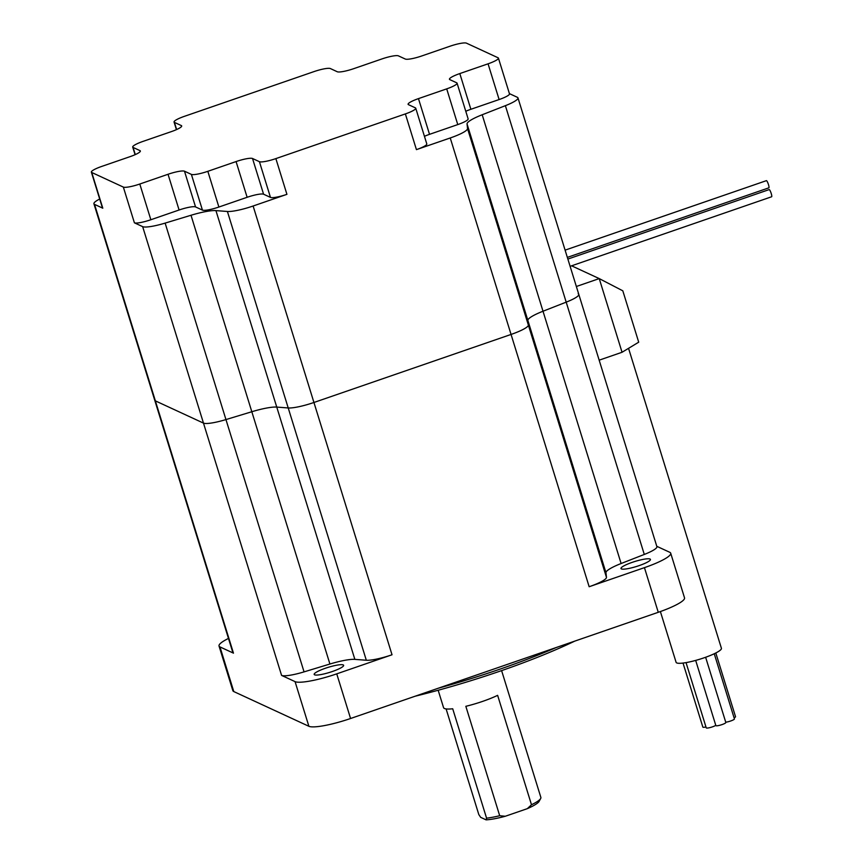 <?xml version="1.0" encoding="UTF-8"?>
<svg xmlns="http://www.w3.org/2000/svg" width="863" height="863" viewBox="0 0 863 863"><rect width="100%" height="100%" fill="white"/><g stroke="black" fill="none" stroke-linecap="round" stroke-linejoin="round"><path stroke-width="1.29" d="M715.772 725.33A5.221 0.885 162.8 0 1 710.767 727.38A5.221 0.885 162.8 0 1 706.376 727.984A5.221 0.885 162.8 0 1 706.236 727.854L686.042 662.611M705.966 726.97A5.221 0.885 162.8 0 1 702.978 727.218A5.221 0.885 162.8 0 1 702.849 727.088L683.021 663.064M735.395 716.57A5.221 0.885 162.8 0 1 735.535 716.7A5.221 0.885 162.8 0 1 734.089 717.833M734.294 718.782A5.221 0.885 162.8 0 1 734.424 718.911A5.221 0.885 162.8 0 1 731.349 720.745A5.221 0.885 162.8 0 1 725.729 722.191M725.686 722.374A5.221 0.885 162.8 0 1 725.826 722.504A5.221 0.885 162.8 0 1 721.565 724.747A5.221 0.885 162.8 0 1 715.988 725.718A5.221 0.885 162.8 0 1 715.859 725.589L695.675 660.411M628.555 348.328L721.414 648.296A23.722 4.035 162.8 0 1 702.061 658.491A23.722 4.035 162.8 0 1 676.711 662.913A23.722 4.035 162.8 0 1 676.096 662.32L660.389 611.554M621.392 568.911A15.415 2.621 162.8 0 1 620.993 568.534A15.415 2.621 162.8 0 1 633.571 561.899A15.415 2.621 162.8 0 1 650.044 559.03A15.415 2.621 162.8 0 1 650.443 559.407A15.415 2.621 162.8 0 1 637.865 566.042A15.415 2.621 162.8 0 1 621.392 568.911M314.574 674.812A15.415 2.621 162.8 0 1 314.175 674.424A15.415 2.621 162.8 0 1 326.753 667.8A15.415 2.621 162.8 0 1 343.226 664.92A15.415 2.621 162.8 0 1 343.625 665.308A15.415 2.621 162.8 0 1 331.047 671.943A15.415 2.621 162.8 0 1 314.574 674.812M574.812 641.101A170.831 29.072 162.8 0 1 415.071 696.236M438.264 688.232A173.204 29.482 -17.2 0 0 556.355 647.477M438.167 690.26L443.56 707.66A33.204 5.653 162.8 0 0 444.423 708.491A33.204 5.653 162.8 0 0 452.708 708.771L486.57 818.167A33.204 5.653 -17.2 0 0 499.699 815.718L465.837 706.312A33.204 5.653 162.8 0 0 497.627 695.341L531.489 804.748A33.204 5.653 -17.2 0 0 540.67 798.502A33.204 5.653 -17.2 0 0 540.864 797.423L501.608 670.616M499.699 815.718L505.265 816.269A30.831 5.243 162.8 0 1 486.074 819.85L486.57 818.167M622.05 352.266L599.235 278.598L622.816 290.82L638.706 342.18L622.05 352.266L599.159 360.173M656.786 546.301L669.774 552.298A36.052 6.138 162.8 0 1 670.702 553.205A36.052 6.138 162.8 0 1 644.445 567.649L589.159 586.732A23.722 4.035 -17.2 0 0 606.462 577.358L605.955 572.698A28.457 4.844 162.8 0 1 621.112 563.517L644.294 554.445A23.722 4.035 -17.2 0 0 656.894 546.657L578.793 294.369A23.722 4.035 -17.2 0 0 578.178 293.776M392.029 654.769L336.743 673.852A36.052 6.138 162.8 0 1 295.06 681.63L281.575 675.395A23.722 4.035 -17.2 0 0 304.056 671.878L329.914 664.025A28.457 4.844 162.8 0 1 354.855 659.375L366.322 660.249A23.722 4.035 -17.2 0 0 392.029 654.769L313.938 402.482L511.058 334.445L313.938 402.482A23.722 4.035 -17.2 0 1 288.22 407.962A23.722 4.035 -17.2 0 0 313.938 402.482L253.118 206.009L286.926 194.337A14.229 2.427 162.8 0 1 270.475 197.4L259.418 161.683A14.229 2.427 -17.2 0 0 275.869 158.609L405.373 113.916A14.229 2.427 -17.2 0 0 415.739 108.209A14.229 2.427 -17.2 0 0 415.373 107.853L408.479 104.671A14.229 2.427 162.8 0 1 408.102 104.315A14.229 2.427 162.8 0 1 418.469 98.619L446.71 88.867A14.229 2.427 -17.2 0 0 457.077 83.172A14.229 2.427 -17.2 0 0 456.71 82.816L449.817 79.623A14.229 2.427 162.8 0 1 449.45 79.267A14.229 2.427 162.8 0 1 459.817 73.571L488.059 63.819A14.229 2.427 -17.2 0 0 498.426 58.123A14.229 2.427 -17.2 0 0 498.048 57.767L466.441 43.15A14.229 2.427 -17.2 0 0 449.99 46.224L421.748 55.966A14.229 2.427 162.8 0 1 405.297 59.04L398.404 55.858A14.229 2.427 -17.2 0 0 381.953 58.932L353.711 68.673A14.229 2.427 162.8 0 1 337.26 71.748L330.367 68.555A14.229 2.427 -17.2 0 0 313.916 71.629L184.412 116.332A14.229 2.427 -17.2 0 0 174.056 122.028A14.229 2.427 -17.2 0 0 174.423 122.384L181.316 125.567A14.229 2.427 162.8 0 1 181.683 125.933A14.229 2.427 162.8 0 1 171.316 131.629L143.075 141.37A14.229 2.427 -17.2 0 0 132.708 147.077A14.229 2.427 -17.2 0 0 133.075 147.433L139.968 150.615A14.229 2.427 162.8 0 1 140.345 150.971A14.229 2.427 162.8 0 1 129.979 156.678L101.737 166.419A14.229 2.427 -17.2 0 0 91.37 172.125A14.229 2.427 -17.2 0 0 91.737 172.481L123.344 187.088A14.229 2.427 -17.2 0 0 139.795 184.024L168.037 174.272A14.229 2.427 162.8 0 1 184.488 171.198L191.381 174.391A14.229 2.427 -17.2 0 0 207.832 171.316L236.074 161.564A14.229 2.427 162.8 0 1 252.525 158.501L259.418 161.683M670.702 553.205L684.532 597.865A36.052 6.138 162.8 0 1 658.264 612.299L350.572 718.501A36.052 6.138 162.8 0 1 308.889 726.29L233.787 691.565A36.052 6.138 162.8 0 1 232.848 690.659L219.029 646.009A36.052 6.138 162.8 0 1 228.468 638.426M139.795 184.024L150.852 219.741A14.229 2.427 162.8 0 1 134.401 222.816L142.654 226.635L203.474 423.107L155.362 400.864L203.474 423.107A23.722 4.035 -17.2 0 0 225.955 419.58L251.823 411.737A28.457 4.844 162.8 0 1 276.753 407.077L288.22 407.962L366.322 660.249M99.698 199.019A23.722 4.035 -17.2 0 0 93.927 203.797L232.848 652.557A23.722 4.035 -17.2 0 0 233.463 653.151L219.968 646.916A36.052 6.138 162.8 0 1 219.029 646.009M571.597 265.815L599.235 278.598L576.355 286.494M93.927 203.797A23.722 4.035 -17.2 0 0 94.542 204.391L155.362 400.864A23.722 4.035 -17.2 0 1 154.747 400.27A23.722 4.035 -17.2 0 0 155.362 400.864L233.463 653.151M415.739 108.209L426.797 143.938A14.229 2.427 162.8 0 1 416.43 149.633L450.238 137.972L511.058 334.445A23.722 4.035 -17.2 0 0 528.361 325.071L527.865 320.41A28.457 4.844 162.8 0 1 543.01 311.23L566.193 302.147A23.722 4.035 -17.2 0 0 578.793 294.369A23.722 4.035 -17.2 0 1 566.193 302.147L644.294 554.445M505.265 816.269L527.315 808.663L531.489 804.748M446.106 708.922L478.814 814.575L480.691 817.358L486.074 819.85M540.67 798.502L539.116 801.36A30.831 5.243 162.8 0 1 527.315 808.663M565.103 250.141L766.387 180.658A3.797 0.69 71 0 1 768.491 184.65A3.797 0.69 71 0 1 768.868 187.832L567.347 257.39M567.865 259.073L769.16 189.59A3.797 0.69 71 0 1 771.252 193.582A3.797 0.69 71 0 1 771.63 196.764L570.119 266.322M450.238 137.972A23.722 4.035 -17.2 0 0 467.541 128.598L467.045 123.938A28.457 4.844 162.8 0 1 482.19 114.757L505.384 105.674A23.722 4.035 -17.2 0 0 517.973 97.897A23.722 4.035 -17.2 0 0 517.358 97.303L509.407 93.625M281.575 675.395L203.474 423.107A23.722 4.035 -17.2 0 0 225.955 419.58L251.823 411.737A28.457 4.844 162.8 0 1 276.753 407.077L288.22 407.962L227.401 211.478A23.722 4.035 -17.2 0 0 253.118 206.009M142.654 226.635A23.722 4.035 -17.2 0 0 165.135 223.107L191.003 215.265A28.457 4.844 162.8 0 1 215.933 210.604L227.401 211.478M94.542 204.391L102.794 208.199A14.229 2.427 162.8 0 1 102.427 207.843L91.37 172.125M589.159 586.732L511.058 334.445A23.722 4.035 -17.2 0 0 528.361 325.071L527.865 320.41A28.457 4.844 162.8 0 1 543.01 311.23L566.193 302.147L505.384 105.674M418.469 98.619L429.526 134.337L457.768 124.585L446.71 88.867M459.817 73.571L470.874 109.288L499.116 99.547L488.059 63.819M470.874 109.288A14.229 2.427 -17.2 0 0 465.783 111.273M457.077 83.172L468.134 118.889A14.229 2.427 162.8 0 1 457.768 124.585M429.526 134.337A14.229 2.427 -17.2 0 0 424.434 136.322M498.426 58.123L509.483 93.84A14.229 2.427 162.8 0 1 499.116 99.547M184.488 171.198L195.545 206.926L202.438 210.108L191.381 174.391M150.852 219.741L179.094 210L168.037 174.272M252.525 158.501L263.582 194.218L270.475 197.4M207.832 171.316L218.889 207.034L247.131 197.293L236.074 161.564M263.582 194.218A14.229 2.427 -17.2 0 0 247.131 197.293M218.889 207.034A14.229 2.427 162.8 0 1 202.438 210.108M195.545 206.926A14.229 2.427 -17.2 0 0 179.094 210M350.572 718.501L336.743 673.852M658.264 612.299L644.445 567.649M233.787 691.565L219.968 646.916M308.889 726.29L295.06 681.63M482.19 114.757L621.112 563.517M467.045 123.938L605.955 572.698M467.541 128.598L606.462 577.358M215.933 210.604L354.855 659.375M191.003 215.265L329.914 664.025M165.135 223.107L304.056 671.878M275.869 158.609L286.926 194.337M416.43 149.633L405.373 113.916M134.401 222.816L123.344 187.088M91.737 172.481L102.794 208.199M181.575 126.43L181.316 125.567M174.423 122.384L176.635 129.547M140.238 151.478L139.968 150.615M133.075 147.433L135.297 154.596M735.535 716.7L715.805 652.978M734.424 718.911L714.251 653.744M725.826 722.504L705.632 657.272M517.973 97.897L578.793 294.369M135.07 154.693L132.708 147.077M174.056 122.028L176.408 129.644"/></g></svg>
